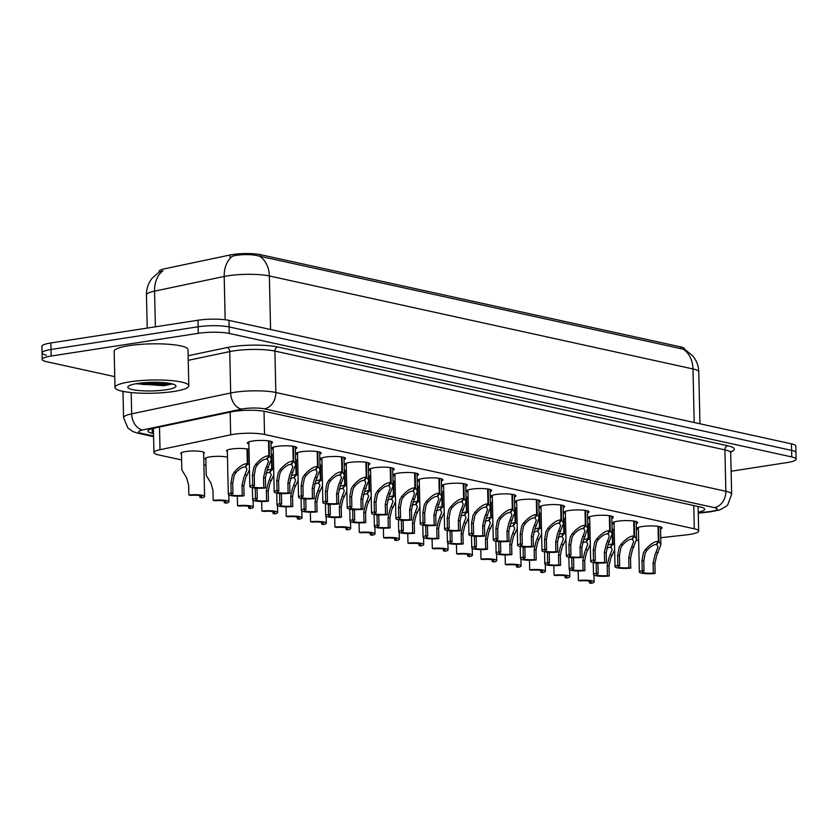 <?xml version="1.0" encoding="UTF-8"?>
<svg xmlns="http://www.w3.org/2000/svg" width="838" height="838" viewBox="0 0 838 838"><rect width="100%" height="100%" fill="white"/><g stroke="black" fill="none" stroke-linecap="round" stroke-linejoin="round"><path stroke-width="1.26" d="M181.479 454.091A11.816 2.116 -1.3 0 1 180.725 453.379A11.816 2.116 -1.3 0 1 185.502 451.567A11.816 2.116 -1.3 0 1 197.831 451.106A11.816 2.116 -1.3 0 1 204.346 452.834A11.816 2.116 -1.3 0 1 203.624 453.588M205.823 459.434A11.816 2.116 -1.3 0 1 205.069 458.721A11.816 2.116 -1.3 0 1 209.846 456.909A11.816 2.116 -1.3 0 1 227.475 457.286M227.349 451.556A11.816 2.116 -1.3 0 1 226.585 450.844A11.816 2.116 -1.3 0 1 231.372 449.032A11.816 2.116 -1.3 0 1 248.991 449.409M248.876 444.014A12.57 2.252 -1.3 0 1 247.357 442.977A12.57 2.252 -1.3 0 1 252.437 441.05A12.57 2.252 -1.3 0 1 265.552 440.558A12.57 2.252 -1.3 0 1 272.486 442.412A12.57 2.252 -1.3 0 1 271.02 443.512M273.219 449.357A12.57 2.252 -1.3 0 1 271.701 448.33A12.57 2.252 -1.3 0 1 276.791 446.403A12.57 2.252 -1.3 0 1 289.896 445.91A12.57 2.252 -1.3 0 1 296.83 447.754A12.57 2.252 -1.3 0 1 295.364 448.854M297.563 454.699A12.57 2.252 -1.3 0 1 296.044 453.672A12.57 2.252 -1.3 0 1 301.135 451.745A12.57 2.252 -1.3 0 1 314.24 451.253A12.57 2.252 -1.3 0 1 321.174 453.096A12.57 2.252 -1.3 0 1 319.707 454.196M321.907 460.041A12.57 2.252 -1.3 0 1 320.388 459.015A12.57 2.252 -1.3 0 1 325.479 457.087A12.57 2.252 -1.3 0 1 338.583 456.595A12.57 2.252 -1.3 0 1 345.528 458.438A12.57 2.252 -1.3 0 1 344.051 459.538M346.251 465.383A12.57 2.252 -1.3 0 1 344.743 464.357A12.57 2.252 -1.3 0 1 349.823 462.429A12.57 2.252 -1.3 0 1 362.938 461.937A12.57 2.252 -1.3 0 1 369.872 463.791A12.57 2.252 -1.3 0 1 368.406 464.881M370.606 470.726A12.57 2.252 -1.3 0 1 369.087 469.699A12.57 2.252 -1.3 0 1 374.167 467.772A12.57 2.252 -1.3 0 1 387.282 467.279A12.57 2.252 -1.3 0 1 394.216 469.133A12.57 2.252 -1.3 0 1 392.75 470.223M394.949 476.068A12.57 2.252 -1.3 0 1 393.431 475.041A12.57 2.252 -1.3 0 1 398.511 473.114A12.57 2.252 -1.3 0 1 411.626 472.622A12.57 2.252 -1.3 0 1 418.56 474.476A12.57 2.252 -1.3 0 1 417.094 475.575M419.293 481.421A12.57 2.252 -1.3 0 1 417.774 480.394A12.57 2.252 -1.3 0 1 422.865 478.467A12.57 2.252 -1.3 0 1 435.97 477.974A12.57 2.252 -1.3 0 1 442.904 479.818A12.57 2.252 -1.3 0 1 441.437 480.918M443.637 486.763A12.57 2.252 -1.3 0 1 442.118 485.736A12.57 2.252 -1.3 0 1 447.209 483.809A12.57 2.252 -1.3 0 1 460.313 483.317A12.57 2.252 -1.3 0 1 467.248 485.16A12.57 2.252 -1.3 0 1 465.781 486.26M467.981 492.105A12.57 2.252 -1.3 0 1 466.473 491.078A12.57 2.252 -1.3 0 1 471.553 489.151A12.57 2.252 -1.3 0 1 484.668 488.659A12.57 2.252 -1.3 0 1 491.602 490.502A12.57 2.252 -1.3 0 1 490.125 491.602M492.325 497.447A12.57 2.252 -1.3 0 1 490.817 496.421A12.57 2.252 -1.3 0 1 495.897 494.493A12.57 2.252 -1.3 0 1 509.012 494.001A12.57 2.252 -1.3 0 1 515.946 495.855A12.57 2.252 -1.3 0 1 514.48 496.944M516.679 502.79A12.57 2.252 -1.3 0 1 515.161 501.763A12.57 2.252 -1.3 0 1 520.241 499.836A12.57 2.252 -1.3 0 1 533.356 499.343A12.57 2.252 -1.3 0 1 540.29 501.197A12.57 2.252 -1.3 0 1 538.824 502.287M541.023 508.132A12.57 2.252 -1.3 0 1 539.504 507.105A12.57 2.252 -1.3 0 1 544.595 505.178A12.57 2.252 -1.3 0 1 557.699 504.686A12.57 2.252 -1.3 0 1 564.634 506.54A12.57 2.252 -1.3 0 1 563.167 507.639M565.367 513.485A12.57 2.252 -1.3 0 1 563.848 512.458A12.57 2.252 -1.3 0 1 568.939 510.531A12.57 2.252 -1.3 0 1 582.043 510.038A12.57 2.252 -1.3 0 1 588.978 511.882A12.57 2.252 -1.3 0 1 587.511 512.982M589.711 518.827A12.57 2.252 -1.3 0 1 588.192 517.8A12.57 2.252 -1.3 0 1 593.283 515.873A12.57 2.252 -1.3 0 1 606.387 515.38A12.57 2.252 -1.3 0 1 613.322 517.224A12.57 2.252 -1.3 0 1 611.855 518.324M614.055 524.169A12.57 2.252 -1.3 0 1 612.547 523.142A12.57 2.252 -1.3 0 1 617.627 521.215A12.57 2.252 -1.3 0 1 630.742 520.723A12.57 2.252 -1.3 0 1 637.676 522.566A12.57 2.252 -1.3 0 1 636.21 523.666M638.399 529.511A12.57 2.252 -1.3 0 1 636.89 528.485A12.57 2.252 -1.3 0 1 641.971 526.557A12.57 2.252 -1.3 0 1 655.086 526.065A12.57 2.252 -1.3 0 1 662.02 527.919A12.57 2.252 -1.3 0 1 660.554 529.008M660.753 537.724L686.406 534.874A22.155 3.96 178.7 0 0 689.695 534.435A22.155 3.96 178.7 0 0 698.662 531.041A22.155 3.96 178.7 0 0 694.304 528.799L264.536 434.461A22.155 3.96 178.7 0 0 230.67 434.838L160.016 449.723A22.155 3.96 178.7 0 0 153.941 452.593A22.155 3.96 178.7 0 0 158.298 454.845L181.616 459.957M684.541 349.404L684.531 348.912A19.934 3.562 178.7 0 0 680.613 346.89L260.503 254.668A19.934 3.562 178.7 0 0 230.021 255.003L164.52 268.809A19.934 3.562 178.7 0 0 159.052 271.397L159.073 272.088M636.492 540.426L638.65 540.185M203.885 464.849L205.959 465.3M587.752 523.74A11.816 2.116 -1.3 0 1 589.837 524.221M563.408 518.397A11.816 2.116 -1.3 0 1 565.493 518.879M539.064 513.055A11.816 2.116 -1.3 0 1 541.139 513.537M514.721 507.702A11.816 2.116 -1.3 0 1 516.795 508.195M490.377 502.36A11.816 2.116 -1.3 0 1 492.451 502.842M466.033 497.018A11.816 2.116 -1.3 0 1 468.107 497.5M441.678 491.676A11.816 2.116 -1.3 0 1 443.763 492.157M417.334 486.333A11.816 2.116 -1.3 0 1 419.419 486.815M392.991 480.991A11.816 2.116 -1.3 0 1 395.065 481.473M368.647 475.638A11.816 2.116 -1.3 0 1 370.721 476.131M344.303 470.296A11.816 2.116 -1.3 0 1 346.377 470.778M319.959 464.954A11.816 2.116 -1.3 0 1 322.033 465.436M295.605 459.612A11.816 2.116 -1.3 0 1 297.689 460.093M271.261 454.269A11.816 2.116 -1.3 0 1 273.345 454.751M612.107 529.082A11.816 2.116 -1.3 0 1 614.181 529.564M683.127 349.153A25.842 20.489 -77.6 0 1 692.984 368.961A29.54 5.279 178.7 0 1 698.787 371.957C698.588 365.85 696.546 360.455 692.649 355.773L685.065 349.614L683.127 349.153L259.497 256.166C252.029 254.281 243.889 254.082 235.069 255.569L232.639 256.124A25.842 18.384 78.1 0 0 224.196 276.467L154.569 291.142A29.54 5.279 178.7 0 0 146.472 294.976L147.226 328.077M114.743 376.65L46.551 361.681A22.155 3.96 -1.3 0 1 42.193 359.439A22.155 3.96 -1.3 0 1 51.16 356.035L198.271 333.315L198.124 326.778A22.155 3.96 -1.3 0 1 229.099 326.914L791.596 450.394A22.155 3.96 -1.3 0 1 795.953 452.635A22.155 3.96 -1.3 0 0 791.596 450.394L229.099 326.914A22.155 3.96 -1.3 0 0 198.124 326.778L51.013 349.498L198.124 326.778L197.978 320.242A22.155 3.96 -1.3 0 1 228.952 320.378L791.449 443.857A22.155 3.96 -1.3 0 1 795.807 446.099L796.1 459.172A22.155 3.96 -1.3 0 1 787.133 462.566L731.124 471.228M46.404 355.144A22.155 3.96 -1.3 0 1 42.047 352.903A22.155 3.96 -1.3 0 1 51.013 349.498A22.155 3.96 -1.3 0 0 42.047 352.903L41.9 346.366A22.155 3.96 -1.3 0 1 50.867 342.962L197.978 320.242M155.386 326.82L154.569 291.142A25.842 18.384 78.1 0 1 162.96 270.831L159.304 271.952L152.013 278.342C148.242 283.244 146.399 288.785 146.472 294.976M698.232 512.186A22.155 3.96 178.7 0 0 704.664 509.232A22.155 3.96 178.7 0 0 700.317 506.99L265.258 411.489A22.155 3.96 178.7 0 0 231.393 411.867L154.035 428.166A22.155 3.96 178.7 0 0 147.959 431.046A22.155 3.96 178.7 0 0 152.307 433.288L153.511 433.55M198.271 333.315A22.155 3.96 -1.3 0 1 229.245 333.451L791.753 456.93A22.155 3.96 -1.3 0 1 796.1 459.172M658.616 526.463L658.961 541.411L660.899 544.574L656.636 555.594L654.887 563.513L655.106 573.475A11.072 1.98 178.7 0 1 639.373 572.029A11.072 1.98 178.7 0 1 642.201 570.636L641.971 560.674L643.448 552.703L645.197 549.864C650.225 544.124 654.625 541.264 658.385 541.285L658.05 526.369M658.385 541.285L656.154 544.574C653.588 544.511 650.539 546.407 646.999 550.262L645.208 553.09L643.783 561.072L644.003 571.034A8.118 1.456 -1.3 0 0 642.317 571.966A8.118 1.456 -1.3 0 0 653.305 573.077L653.074 563.115L654.876 555.206L658.008 546.984L656.563 543.977M658.961 541.411L656.573 544.669M642.201 570.636L644.003 571.034M653.305 573.077L655.106 573.475M614.642 549.885L610.766 558.129L609.017 566.048L609.247 576.01A11.072 1.98 178.7 0 1 593.503 574.564L593.231 562.539M612.756 529.197L613.091 543.946L610.713 547.204L612.138 549.519L609.006 557.741L607.215 565.65L607.435 575.612A8.118 1.456 -1.3 0 1 596.457 574.501A8.118 1.456 -1.3 0 1 598.143 573.569L597.913 563.607L596.101 563.209L596.331 573.171A11.072 1.98 178.7 0 0 593.503 574.564M613.091 543.946L614.537 545.088M607.885 545.035L612.515 543.82L610.294 547.109L606.817 548.042M612.515 543.82L612.18 529.092M610.713 547.204L610.693 546.512M596.331 573.171L598.143 573.569M607.435 575.612L609.247 576.01M578.168 570.961L578.388 580.493A11.072 1.98 178.7 0 1 594.132 581.939L593.974 575.119M578.388 580.493L580.2 580.891A8.118 1.456 -1.3 0 1 591.178 582.001A8.118 1.456 -1.3 0 1 589.491 582.934L591.303 583.332A11.072 1.98 178.7 0 0 594.132 581.939M589.449 581.153L589.491 582.934M634.272 521.121L634.617 536.069L636.555 539.232L632.292 550.252L630.543 558.171L630.763 568.133A11.072 1.98 178.7 0 1 615.019 566.687A11.072 1.98 178.7 0 1 617.847 565.294L617.627 555.332L619.104 547.361L620.853 544.522C625.881 538.771 630.281 535.922 634.041 535.943L633.696 521.027M634.041 535.943L631.81 539.232C629.244 539.169 626.196 541.065 622.655 544.92L620.864 547.748L619.429 555.73L619.659 565.692A8.118 1.456 -1.3 0 0 617.973 566.624A8.118 1.456 -1.3 0 0 628.961 567.735L628.73 557.773L630.532 549.864L633.654 541.641L632.219 538.635M634.617 536.069L632.229 539.326M617.847 565.294L619.659 565.692M628.961 567.735L630.763 568.133M609.928 515.768L610.263 530.726L612.211 533.89L607.938 544.91L606.199 552.818L606.419 562.79A11.072 1.98 178.7 0 1 590.675 561.345A11.072 1.98 178.7 0 1 593.503 559.952L593.283 549.99L594.76 542.018L596.509 539.18C601.537 533.429 605.926 530.569 609.697 530.601L609.352 515.684M609.697 530.601L607.466 533.89C604.9 533.827 601.852 535.723 598.311 539.567L596.52 542.395L595.085 550.388L595.315 560.35A8.118 1.456 -1.3 0 0 593.629 561.271A8.118 1.456 -1.3 0 0 604.607 562.392L604.387 552.431L606.188 544.522L609.31 536.299L607.875 533.293M610.263 530.726L607.885 533.984M593.503 559.952L595.315 560.35M604.607 562.392L606.419 562.79M585.584 510.426L585.919 525.384L587.867 528.548L583.594 539.567L581.844 547.476L582.075 557.438A11.072 1.98 178.7 0 1 566.331 556.003A11.072 1.98 178.7 0 1 569.159 554.609L568.929 544.648L570.416 536.666L572.155 533.837C577.193 528.087 581.582 525.227 585.343 525.258L585.008 510.342M585.343 525.258L583.122 528.548C580.556 528.485 577.508 530.381 573.967 534.225L572.165 537.053L570.741 545.046L570.971 555.007A8.118 1.456 -1.3 0 0 569.285 555.929A8.118 1.456 -1.3 0 0 580.263 557.04L580.043 547.078L581.834 539.18L584.966 530.957L583.52 527.94M585.919 525.384L583.541 528.631M569.159 554.609L570.971 555.007M580.263 557.04L582.075 557.438M561.24 505.084L561.575 520.042L563.524 523.205L559.25 534.215L557.5 542.134L557.731 552.095A11.072 1.98 178.7 0 1 541.987 550.65A11.072 1.98 178.7 0 1 544.815 549.267L544.585 539.305L546.072 531.323L547.811 528.485C552.839 522.744 557.239 519.885 560.999 519.916L560.664 505M560.999 519.916L558.778 523.195C556.212 523.142 553.153 525.038 549.613 528.883L547.822 531.711L546.397 539.693L546.617 549.655A8.118 1.456 -1.3 0 0 544.941 550.587A8.118 1.456 -1.3 0 0 555.919 551.697L555.699 541.736L557.49 533.837L560.622 525.615L559.176 522.598M561.575 520.042L559.197 523.289M544.815 549.267L546.617 549.655M555.919 551.697L557.731 552.095M590.298 544.543L586.422 552.787L584.673 560.695L584.903 570.668A11.072 1.98 178.7 0 1 569.159 569.222L568.887 557.197M588.412 523.855L588.747 538.604L586.37 541.861L587.794 544.176L584.662 552.399L582.86 560.308L583.091 570.269A8.118 1.456 -1.3 0 1 572.113 569.149A8.118 1.456 -1.3 0 1 573.789 568.227L573.569 558.265L571.757 557.867L571.987 567.829A11.072 1.98 178.7 0 0 569.159 569.222M588.747 538.604L590.182 539.745M583.541 539.693L588.171 538.478L585.94 541.767L582.473 542.699M588.171 538.478L587.836 523.75M586.37 541.861L586.349 541.17M571.987 567.829L573.789 568.227M583.091 570.269L584.903 570.668M565.954 539.201L562.078 547.444L560.329 555.353L560.559 565.315A11.072 1.98 178.7 0 1 544.815 563.88L544.543 551.854M564.068 518.513L564.403 533.261L562.026 536.509L563.45 538.834L560.318 547.057L558.517 554.955L558.747 564.917A8.118 1.456 -1.3 0 1 547.769 563.806A8.118 1.456 -1.3 0 1 549.445 562.885L549.225 552.923L547.413 552.525L547.643 562.487A11.072 1.98 178.7 0 0 544.815 563.88M564.403 533.261L565.839 534.393M559.197 534.351L563.827 533.136L561.596 536.425L558.118 537.357M563.827 533.136L563.492 518.408M562.026 536.509L562.005 535.817M547.643 562.487L549.445 562.885M558.747 564.917L560.559 565.315M541.599 533.858L537.734 542.092L535.985 550.011L536.205 559.973A11.072 1.98 178.7 0 1 520.461 558.537L520.189 546.512M539.724 513.17L540.06 527.919L537.671 531.166L539.106 533.492L535.974 541.715L534.173 549.613L534.403 559.575A8.118 1.456 -1.3 0 1 523.415 558.464A8.118 1.456 -1.3 0 1 525.101 557.532L524.871 547.57L523.069 547.183L523.289 557.144A11.072 1.98 178.7 0 0 520.461 558.537M540.06 527.919L541.495 529.05M534.843 529.008L539.483 527.793L537.252 531.072L533.775 532.004M539.483 527.793L539.148 513.066M537.671 531.166L537.661 530.475M523.289 557.144L525.101 557.532M534.403 559.575L536.205 559.973M129.932 381.814A36.924 6.599 -1.3 0 1 168.438 380.368A36.924 6.599 -1.3 0 1 188.812 385.794A36.924 6.599 -1.3 0 1 173.875 391.461A36.924 6.599 -1.3 0 1 135.368 392.896A36.924 6.599 -1.3 0 1 114.995 387.47A36.924 6.599 -1.3 0 1 129.932 381.814M114.995 387.47L114.167 351.3A36.924 6.599 -1.3 0 1 129.104 345.644A36.924 6.599 -1.3 0 1 167.621 344.198A36.924 6.599 -1.3 0 1 187.995 349.624L188.812 385.794M166.228 389.775A24.072 4.305 -1.3 0 1 139.202 390.571A24.072 4.305 -1.3 0 1 128.214 386.391A24.072 4.305 -1.3 0 1 137.579 383.49A24.072 4.305 -1.3 0 1 175.551 385.312A24.072 4.305 -1.3 0 1 166.228 389.775M136.112 383.731L163.965 385.69L172.565 383.972M137.432 383.511L143.099 384.464L164.761 385.092L172.439 383.94M141.014 383.029L164.73 383.93L169.81 383.364M536.896 499.741L537.231 514.7L539.18 517.863L534.906 528.872L533.157 536.791L533.387 546.753A11.072 1.98 178.7 0 1 517.643 545.308A11.072 1.98 178.7 0 1 520.471 543.914L520.241 533.953L521.718 525.981L523.467 523.142C528.495 517.402 532.895 514.542 536.655 514.574L536.32 499.647M536.655 514.574L534.424 517.853C531.868 517.8 528.809 519.696 525.269 523.541L523.478 526.369L522.053 534.351L522.273 544.312A8.118 1.456 -1.3 0 0 520.597 545.245A8.118 1.456 -1.3 0 0 531.575 546.355L531.344 536.393L533.146 528.485L536.278 520.272L534.833 517.256M537.231 514.7L534.854 517.947M520.471 543.914L522.273 544.312M531.575 546.355L533.387 546.753M512.542 494.399L512.887 509.357L514.825 512.51L510.562 523.53L508.813 531.449L509.033 541.411A11.072 1.98 178.7 0 1 493.299 539.965A11.072 1.98 178.7 0 1 496.127 538.572L495.897 528.61L497.374 520.639L499.123 517.8C504.151 512.06 508.551 509.2 512.311 509.221L511.976 494.305M512.311 509.221L510.08 512.51C507.514 512.447 504.466 514.343 500.925 518.198L499.134 521.027L497.709 529.008L497.929 538.97A8.118 1.456 -1.3 0 0 496.243 539.902A8.118 1.456 -1.3 0 0 507.231 541.013L507 531.051L508.802 523.142L511.934 514.92L510.489 511.913M512.887 509.357L510.499 512.605M496.127 538.572L497.929 538.97M507.231 541.013L509.033 541.411M488.198 489.057L488.544 504.005L490.481 507.168L486.218 518.188L484.469 526.107L484.689 536.069A11.072 1.98 178.7 0 1 468.945 534.623A11.072 1.98 178.7 0 1 471.773 533.23L471.553 523.268L473.03 515.297L474.779 512.458C479.807 506.707 484.196 503.858 487.967 503.879L487.622 488.963M487.967 503.879L485.736 507.168C483.17 507.105 480.122 509.001 476.581 512.856L474.79 515.684L473.355 523.666L473.585 533.628A8.118 1.456 -1.3 0 0 471.899 534.56A8.118 1.456 -1.3 0 0 482.887 535.671L482.657 525.709L484.458 517.8L487.58 509.577L486.145 506.571M488.544 504.005L486.155 507.262M471.773 533.23L473.585 533.628M482.887 535.671L484.689 536.069M517.256 528.516L513.39 536.749L511.641 544.669L511.861 554.63A11.072 1.98 178.7 0 1 496.117 553.185L495.845 541.17M515.38 507.828L515.716 522.577L513.327 525.824L514.752 528.149L511.63 536.362L509.829 544.271L510.059 554.232A8.118 1.456 -1.3 0 1 499.071 553.122A8.118 1.456 -1.3 0 1 500.757 552.19L500.527 542.228L498.725 541.83L498.945 551.792A11.072 1.98 178.7 0 0 496.117 553.185M515.716 522.577L517.151 523.708M510.499 523.656L515.14 522.451L512.908 525.73L509.431 526.662M515.14 522.451L514.804 507.723M513.327 525.824L513.317 525.133M498.945 551.792L500.757 552.19M510.059 554.232L511.861 554.63M492.912 523.174L489.036 531.407L487.287 539.326L487.517 549.288A11.072 1.98 178.7 0 1 471.773 547.843L471.501 535.828M491.026 502.475L491.361 517.235L488.983 520.482L490.408 522.797L487.287 531.02L485.485 538.928L485.705 548.89A8.118 1.456 -1.3 0 1 474.727 547.78A8.118 1.456 -1.3 0 1 476.413 546.847L476.183 536.886L474.381 536.488L474.601 546.449A11.072 1.98 178.7 0 0 471.773 547.843M491.361 517.235L492.807 518.366M486.155 518.313L490.785 517.098L488.564 520.388L485.087 521.32M490.785 517.098L490.46 502.371M488.983 520.482L488.973 519.79M474.601 546.449L476.413 546.847M485.705 548.89L487.517 549.288M468.568 517.821L464.692 526.065L462.943 533.984L463.173 543.946A11.072 1.98 178.7 0 1 447.429 542.5L447.157 530.475M466.682 497.133L467.017 511.882L464.64 515.14L466.064 517.455L462.932 525.677L461.141 533.586L461.361 543.548A8.118 1.456 -1.3 0 1 450.383 542.437A8.118 1.456 -1.3 0 1 452.07 541.505L451.839 531.543L450.027 531.145L450.257 541.107A11.072 1.98 178.7 0 0 447.429 542.5M467.017 511.882L468.463 513.024M461.811 512.971L466.441 511.756L464.221 515.045L460.743 515.978M466.441 511.756L466.106 497.028M464.64 515.14L464.619 514.448M450.257 541.107L452.07 541.505M461.361 543.548L463.173 543.946M463.854 483.704L464.189 498.662L466.138 501.826L461.864 512.846L460.114 520.754L460.345 530.726A11.072 1.98 178.7 0 1 444.601 529.281A11.072 1.98 178.7 0 1 447.429 527.888L447.209 517.926L448.686 509.954L450.435 507.116C455.463 501.365 459.853 498.505 463.624 498.537L463.278 483.62M463.624 498.537L461.392 501.826C458.826 501.763 455.778 503.659 452.237 507.503L450.446 510.332L449.011 518.324L449.241 528.286A8.118 1.456 -1.3 0 0 447.555 529.207A8.118 1.456 -1.3 0 0 458.533 530.328L458.313 520.367L460.114 512.458L463.236 504.235L461.801 501.229M464.189 498.662L461.811 501.92M447.429 527.888L449.241 528.286M458.533 530.328L460.345 530.726M439.51 478.362L439.845 493.32L441.794 496.484L437.52 507.503L435.77 515.412L436.001 525.374A11.072 1.98 178.7 0 1 420.257 523.939A11.072 1.98 178.7 0 1 423.085 522.545L422.855 512.584L424.342 504.602L426.081 501.773C431.109 496.023 435.509 493.163 439.269 493.194L438.934 478.278M439.269 493.194L437.048 496.484C434.482 496.421 431.434 498.317 427.893 502.161L426.092 504.989L424.667 512.982L424.897 522.943A8.118 1.456 -1.3 0 0 423.211 523.865A8.118 1.456 -1.3 0 0 434.189 524.976L433.969 515.014L435.76 507.116L438.892 498.893L437.446 495.876M439.845 493.32L437.467 496.567M423.085 522.545L424.897 522.943M434.189 524.976L436.001 525.374M415.166 473.02L415.501 487.978L417.45 491.141L413.176 502.151L411.427 510.07L411.657 520.031A11.072 1.98 178.7 0 1 395.913 518.586A11.072 1.98 178.7 0 1 398.741 517.203L398.511 507.241L399.988 499.259L401.737 496.421C406.765 490.68 411.165 487.821 414.925 487.852L414.59 472.936M414.925 487.852L412.694 491.131C410.138 491.078 407.079 492.974 403.539 496.819L401.748 499.647L400.323 507.629L400.543 517.591A8.118 1.456 -1.3 0 0 398.867 518.523A8.118 1.456 -1.3 0 0 409.845 519.633L409.614 509.672L411.416 501.773L414.548 493.551L413.103 490.534M415.501 487.978L413.124 491.225M398.741 517.203L400.543 517.591M409.845 519.633L411.657 520.031M390.822 467.677L391.157 482.636L393.106 485.799L388.832 496.808L387.083 504.727L387.313 514.689A11.072 1.98 178.7 0 1 371.569 513.244A11.072 1.98 178.7 0 1 374.397 511.85L374.167 501.889L375.644 493.917L377.393 491.078C382.421 485.338 386.821 482.479 390.581 482.51L390.246 467.583M390.581 482.51L388.35 485.789C385.794 485.736 382.736 487.632 379.195 491.477L377.404 494.305L375.979 502.287L376.199 512.248A8.118 1.456 -1.3 0 0 374.523 513.181A8.118 1.456 -1.3 0 0 385.501 514.291L385.271 504.329L387.072 496.421L390.204 488.208L388.759 485.192M391.157 482.636L388.78 485.883M374.397 511.85L376.199 512.248M385.501 514.291L387.313 514.689M366.468 462.335L366.814 477.293L368.751 480.446L364.488 491.466L362.739 499.385L362.959 509.347A11.072 1.98 178.7 0 1 347.215 507.901A11.072 1.98 178.7 0 1 350.043 506.508L349.823 496.546L351.3 488.575L353.049 485.736C358.077 479.996 362.477 477.136 366.237 477.157L365.902 462.241M366.237 477.157L364.006 480.446C361.44 480.384 358.392 482.279 354.851 486.134L353.06 488.963L351.635 496.944L351.855 506.906A8.118 1.456 -1.3 0 0 350.169 507.838A8.118 1.456 -1.3 0 0 361.157 508.949L360.927 498.987L362.728 491.078L365.86 482.856L364.415 479.849M366.814 477.293L364.425 480.541M350.043 506.508L351.855 506.906M361.157 508.949L362.959 509.347M444.224 512.479L440.348 520.723L438.599 528.642L438.829 538.604A11.072 1.98 178.7 0 1 423.085 537.158L422.813 525.133M442.338 491.791L442.674 506.54L440.296 509.797L441.72 512.112L438.588 520.335L436.787 528.244L437.017 538.206A8.118 1.456 -1.3 0 1 426.039 537.085A8.118 1.456 -1.3 0 1 427.715 536.163L427.495 526.201L425.683 525.803L425.914 535.765A11.072 1.98 178.7 0 0 423.085 537.158M442.674 506.54L444.109 507.681M437.467 507.629L442.097 506.414L439.866 509.703L436.389 510.635M442.097 506.414L441.762 491.686M440.296 509.797L440.275 509.106M425.914 535.765L427.715 536.163M437.017 538.206L438.829 538.604M419.88 507.137L416.004 515.38L414.255 523.289L414.475 533.251A11.072 1.98 178.7 0 1 398.741 531.816L398.469 519.79M417.994 486.449L418.33 501.197L415.952 504.445L417.376 506.77L414.244 514.993L412.443 522.891L412.673 532.853A8.118 1.456 -1.3 0 1 401.685 531.742A8.118 1.456 -1.3 0 1 403.371 530.821L403.151 520.859L401.339 520.461L401.57 530.423A11.072 1.98 178.7 0 0 398.741 531.816M418.33 501.197L419.765 502.329M413.124 502.287L417.753 501.072L415.522 504.361L412.045 505.293M417.753 501.072L417.418 486.344M415.952 504.445L415.931 503.753M401.57 530.423L403.371 530.821M412.673 532.853L414.475 533.251M395.526 501.794L391.66 510.028L389.911 517.947L390.131 527.909A11.072 1.98 178.7 0 1 374.387 526.474L374.115 514.448M393.651 481.106L393.986 495.855L391.597 499.102L393.022 501.428L389.9 509.651L388.099 517.549L388.329 527.511A8.118 1.456 -1.3 0 1 377.341 526.4A8.118 1.456 -1.3 0 1 379.027 525.468L378.797 515.506L376.995 515.119L377.215 525.08A11.072 1.98 178.7 0 0 374.387 526.474M393.986 495.855L395.421 496.986M388.769 496.944L393.41 495.729L391.178 499.008L387.701 499.94M393.41 495.729L393.074 481.002M391.597 499.102L391.587 498.411M377.215 525.08L379.027 525.468M388.329 527.511L390.131 527.909M371.182 496.452L367.306 504.686L365.567 512.605L365.787 522.566A11.072 1.98 178.7 0 1 350.043 521.121L349.771 509.106M369.307 475.764L369.642 490.513L367.254 493.76L368.678 496.086L365.557 504.298L363.755 512.207L363.975 522.168A8.118 1.456 -1.3 0 1 352.997 521.058A8.118 1.456 -1.3 0 1 354.684 520.126L354.453 510.164L352.651 509.766L352.871 519.728A11.072 1.98 178.7 0 0 350.043 521.121M369.642 490.513L371.077 491.644M364.425 491.592L369.066 490.387L366.835 493.666L363.357 494.598M369.066 490.387L368.73 475.659M367.254 493.76L367.243 493.069M352.871 519.728L354.684 520.126M363.975 522.168L365.787 522.566M346.838 491.11L342.962 499.343L341.213 507.262L341.443 517.224A11.072 1.98 178.7 0 1 325.699 515.779L325.427 503.764M344.952 470.411L345.287 485.171L342.91 488.418L344.334 490.733L341.202 498.956L339.411 506.864L339.631 516.826A8.118 1.456 -1.3 0 1 328.653 515.716A8.118 1.456 -1.3 0 1 330.34 514.783L330.109 504.822L328.297 504.424L328.527 514.385A11.072 1.98 178.7 0 0 325.699 515.779M345.287 485.171L346.733 486.302M340.081 486.25L344.711 485.034L342.491 488.324L339.013 489.256M344.711 485.034L344.387 470.307M342.91 488.418L342.899 487.726M328.527 514.385L330.34 514.783M339.631 516.826L341.443 517.224M342.124 456.993L342.47 471.941L344.408 475.104L340.144 486.124L338.395 494.043L338.615 504.005A11.072 1.98 178.7 0 1 322.871 502.559A11.072 1.98 178.7 0 1 325.699 501.166L325.479 491.204L326.956 483.233L328.706 480.394C333.734 474.643 338.123 471.794 341.894 471.815L341.548 456.899M341.894 471.815L339.662 475.104C337.096 475.041 334.048 476.937 330.507 480.792L328.716 483.62L327.281 491.602L327.511 501.564A8.118 1.456 -1.3 0 0 325.825 502.496A8.118 1.456 -1.3 0 0 336.813 503.607L336.583 493.645L338.384 485.736L341.506 477.513L340.071 474.507M342.47 471.941L340.081 475.198M325.699 501.166L327.511 501.564M336.813 503.607L338.615 504.005M317.78 451.64L318.115 466.598L320.064 469.762L315.79 480.782L314.041 488.69L314.271 498.662A11.072 1.98 178.7 0 1 298.527 497.217A11.072 1.98 178.7 0 1 301.355 495.824L301.135 485.862L302.612 477.89L304.362 475.052C309.39 469.301 313.779 466.441 317.539 466.473L317.204 451.556M317.539 466.473L315.318 469.762C312.752 469.699 309.704 471.595 306.163 475.439L304.372 478.268L302.937 486.26L303.167 496.222A8.118 1.456 -1.3 0 0 301.481 497.144A8.118 1.456 -1.3 0 0 312.459 498.264L312.239 488.303L314.041 480.394L317.162 472.171L315.727 469.165M318.115 466.598L315.737 469.856M301.355 495.824L303.167 496.222M312.459 498.264L314.271 498.662M293.436 446.298L293.771 461.256L295.72 464.42L291.446 475.439L289.697 483.348L289.927 493.31A11.072 1.98 178.7 0 1 274.183 491.875A11.072 1.98 178.7 0 1 277.011 490.481L276.781 480.52L278.268 472.538L280.007 469.709C285.035 463.959 289.435 461.099 293.195 461.13L292.86 446.214M293.195 461.13L290.975 464.42C288.408 464.357 285.36 466.253 281.809 470.097L280.018 472.925L278.593 480.918L278.824 490.879A8.118 1.456 -1.3 0 0 277.137 491.801A8.118 1.456 -1.3 0 0 288.115 492.912L287.895 482.95L289.686 475.052L292.818 466.829L291.373 463.812M293.771 461.256L291.394 464.503M277.011 490.481L278.824 490.879M288.115 492.912L289.927 493.31M269.092 440.956L269.427 455.914L271.376 459.077L267.102 470.087L265.353 478.006L265.583 487.967A11.072 1.98 178.7 0 1 249.839 486.522A11.072 1.98 178.7 0 1 252.667 485.139L252.437 475.177L253.914 467.195L255.663 464.357C260.691 458.616 265.091 455.757 268.851 455.788L268.516 440.872M268.851 455.788L266.62 459.067C264.064 459.015 261.006 460.91 257.465 464.755L255.674 467.583L254.249 475.565L254.469 485.527A8.118 1.456 -1.3 0 0 252.793 486.459A8.118 1.456 -1.3 0 0 263.771 487.569L263.541 477.608L265.342 469.709L268.474 461.487L267.029 458.47M269.427 455.914L267.05 459.161M252.667 485.139L254.469 485.527M263.771 487.569L265.583 487.967M322.494 485.757L318.618 494.001L316.869 501.92L317.099 511.882A11.072 1.98 178.7 0 1 301.355 510.436L301.083 498.411M320.608 465.069L320.944 479.818L318.566 483.076L319.99 485.391L316.858 493.613L315.067 501.522L315.287 511.484A8.118 1.456 -1.3 0 1 304.309 510.373A8.118 1.456 -1.3 0 1 305.996 509.441L305.765 499.479L303.953 499.081L304.184 509.043A11.072 1.98 178.7 0 0 301.355 510.436M320.944 479.818L322.389 480.96M315.737 480.907L320.367 479.692L318.147 482.981L314.669 483.914M320.367 479.692L320.032 464.964M318.566 483.076L318.545 482.384M304.184 509.043L305.996 509.441M315.287 511.484L317.099 511.882M298.15 480.415L294.274 488.659L292.525 496.578L292.755 506.54A11.072 1.98 178.7 0 1 277.011 505.094L276.739 493.069M296.264 459.727L296.6 474.476L294.222 477.733L295.646 480.048L292.514 488.271L290.713 496.18L290.943 506.142A8.118 1.456 -1.3 0 1 279.965 505.021A8.118 1.456 -1.3 0 1 281.641 504.099L281.421 494.137L279.609 493.739L279.84 503.701A11.072 1.98 178.7 0 0 277.011 505.094M296.6 474.476L298.035 475.617M291.394 475.565L296.024 474.35L293.792 477.639L290.315 478.571M296.024 474.35L295.688 459.622M294.222 477.733L294.201 477.042M279.84 503.701L281.641 504.099M290.943 506.142L292.755 506.54M273.806 475.073L269.93 483.317L268.181 491.225L268.401 501.187A11.072 1.98 178.7 0 1 252.667 499.752L252.395 487.726M271.921 454.385L272.256 469.133L269.867 472.381L271.303 474.706L268.17 482.929L266.369 490.827L266.599 500.789A8.118 1.456 -1.3 0 1 255.611 499.678A8.118 1.456 -1.3 0 1 257.297 498.757L257.077 488.795L255.265 488.397L255.496 498.359A11.072 1.98 178.7 0 0 252.667 499.752M272.256 469.133L273.691 470.265M267.05 470.223L271.68 469.008L269.448 472.297L265.971 473.229M271.68 469.008L271.344 454.28M269.867 472.381L269.857 471.689M255.496 498.359L257.297 498.757M266.599 500.789L268.401 501.187M249.452 469.73L245.586 477.964L243.837 485.883L244.057 495.845A11.072 1.98 178.7 0 1 228.313 494.41A11.072 1.98 178.7 0 1 231.141 493.016L230.921 483.055L232.398 475.073L234.148 472.234C239.176 466.494 243.575 463.634 247.336 463.665L247.001 448.938M249.347 464.922L247.912 463.791L247.577 449.042M247.336 463.665L245.105 466.944C242.538 466.892 239.49 468.788 235.949 472.632L234.158 475.46L232.723 483.442L232.954 493.404A8.118 1.456 -1.3 0 0 231.267 494.336A8.118 1.456 -1.3 0 0 242.255 495.447L242.025 485.485L243.827 477.587L246.948 469.364L245.513 466.347M247.912 463.791L245.524 467.038M231.141 493.016L232.954 493.404M242.255 495.447L244.057 495.845M553.824 565.619L554.044 575.151A11.072 1.98 178.7 0 1 569.788 576.596L569.63 569.777M554.044 575.151L555.845 575.549A8.118 1.456 -1.3 0 1 566.834 576.659A8.118 1.456 -1.3 0 1 565.147 577.591L566.959 577.99A11.072 1.98 178.7 0 0 569.788 576.596M565.105 575.811L565.147 577.591M529.48 560.276L529.7 569.809A11.072 1.98 178.7 0 1 545.433 571.254L545.287 564.435M529.7 569.809L531.502 570.207A8.118 1.456 -1.3 0 1 542.49 571.317A8.118 1.456 -1.3 0 1 540.803 572.249L542.605 572.647A11.072 1.98 178.7 0 0 545.433 571.254M540.761 570.469L540.803 572.249M505.136 554.924L505.345 564.466A11.072 1.98 178.7 0 1 521.089 565.912L520.943 559.082M505.345 564.466L507.158 564.864A8.118 1.456 -1.3 0 1 518.135 565.975A8.118 1.456 -1.3 0 1 516.459 566.907L518.261 567.295A11.072 1.98 178.7 0 0 521.089 565.912M516.418 565.126L516.459 566.907M480.792 549.581L481.002 559.124A11.072 1.98 178.7 0 1 496.745 560.559L496.588 553.74M481.002 559.124L482.814 559.522A8.118 1.456 -1.3 0 1 493.792 560.632A8.118 1.456 -1.3 0 1 492.116 561.554L493.917 561.952A11.072 1.98 178.7 0 0 496.745 560.559M492.074 559.784L492.116 561.554M456.438 544.239L456.658 553.782A11.072 1.98 178.7 0 1 472.402 555.217L472.244 548.398M456.658 553.782L458.47 554.169A8.118 1.456 -1.3 0 1 469.448 555.29A8.118 1.456 -1.3 0 1 467.761 556.212L469.573 556.61A11.072 1.98 178.7 0 0 472.402 555.217M467.719 554.431L467.761 556.212M432.094 538.897L432.314 548.429A11.072 1.98 178.7 0 1 448.058 549.875L447.901 543.055M432.314 548.429L434.126 548.827A8.118 1.456 -1.3 0 1 445.104 549.938A8.118 1.456 -1.3 0 1 443.417 550.87L445.229 551.268A11.072 1.98 178.7 0 0 448.058 549.875M443.375 549.089L443.417 550.87M407.75 533.555L407.97 543.087A11.072 1.98 178.7 0 1 423.714 544.532L423.557 537.713M407.97 543.087L409.772 543.485A8.118 1.456 -1.3 0 1 420.76 544.595A8.118 1.456 -1.3 0 1 419.073 545.528L420.886 545.926A11.072 1.98 178.7 0 0 423.714 544.532M419.031 543.747L419.073 545.528M383.406 528.212L383.626 537.745A11.072 1.98 178.7 0 1 399.359 539.19L399.213 532.371M383.626 537.745L385.428 538.143A8.118 1.456 -1.3 0 1 396.416 539.253A8.118 1.456 -1.3 0 1 394.729 540.185L396.531 540.583A11.072 1.98 178.7 0 0 399.359 539.19M394.688 538.405L394.729 540.185M359.062 522.86L359.272 532.402A11.072 1.98 178.7 0 1 375.015 533.848L374.858 527.018M359.272 532.402L361.084 532.8A8.118 1.456 -1.3 0 1 372.062 533.911A8.118 1.456 -1.3 0 1 370.386 534.843L372.187 535.231A11.072 1.98 178.7 0 0 375.015 533.848M370.344 533.062L370.386 534.843M334.718 517.517L334.928 527.06A11.072 1.98 178.7 0 1 350.672 528.495L350.514 521.676M334.928 527.06L336.74 527.458A8.118 1.456 -1.3 0 1 347.718 528.569A8.118 1.456 -1.3 0 1 346.031 529.49L347.843 529.888A11.072 1.98 178.7 0 0 350.672 528.495M346 527.72L346.031 529.49M310.364 512.175L310.584 521.718A11.072 1.98 178.7 0 1 326.328 523.153L326.171 516.334M310.584 521.718L312.396 522.105A8.118 1.456 -1.3 0 1 323.374 523.226A8.118 1.456 -1.3 0 1 321.687 524.148L323.499 524.546A11.072 1.98 178.7 0 0 326.328 523.153M321.645 522.367L321.687 524.148M286.02 506.833L286.24 516.365A11.072 1.98 178.7 0 1 301.984 517.811L301.827 510.991M286.24 516.365L288.042 516.763A8.118 1.456 -1.3 0 1 299.03 517.874A8.118 1.456 -1.3 0 1 297.343 518.806L299.156 519.204A11.072 1.98 178.7 0 0 301.984 517.811M297.301 517.025L297.343 518.806M261.676 501.491L261.896 511.023A11.072 1.98 178.7 0 1 277.64 512.468L277.483 505.649M261.896 511.023L263.698 511.421A8.118 1.456 -1.3 0 1 274.686 512.531A8.118 1.456 -1.3 0 1 272.999 513.464L274.812 513.862A11.072 1.98 178.7 0 0 277.64 512.468M272.958 511.683L272.999 513.464M237.332 496.148L237.552 505.681A11.072 1.98 178.7 0 1 253.286 507.126L253.139 500.307M237.552 505.681L239.354 506.079A8.118 1.456 -1.3 0 1 250.332 507.189A8.118 1.456 -1.3 0 1 248.656 508.121L250.457 508.519A11.072 1.98 178.7 0 0 253.286 507.126M248.614 506.341L248.656 508.121M205.792 457.967L206.19 475.335L210.883 482.95L212.978 490.377L213.198 500.338A11.072 1.98 178.7 0 1 228.942 501.784L228.784 494.954M213.198 500.338L215.01 500.736A8.118 1.456 -1.3 0 1 225.988 501.847A8.118 1.456 -1.3 0 1 224.312 502.779L226.113 503.167A11.072 1.98 178.7 0 0 228.942 501.784M224.27 500.998L224.312 502.779M181.448 452.625L181.836 469.992L186.528 477.608L188.634 485.034L188.854 494.996A11.072 1.98 178.7 0 1 204.598 496.431L203.592 452.122M188.854 494.996L190.666 495.394A8.118 1.456 -1.3 0 1 201.644 496.505A8.118 1.456 -1.3 0 1 199.957 497.426L201.769 497.824A11.072 1.98 178.7 0 0 204.598 496.431M199.926 495.656L199.957 497.426M230.021 255.003L230.094 258.355M260.503 254.668L260.534 256.449M680.613 346.89L680.655 348.681M693.78 505.555L694.304 528.799M159.503 427.013L160.016 449.723M230.157 412.128L230.67 434.838M264.012 411.249L264.536 434.461M259.497 256.166A25.842 20.489 102.4 0 1 269.354 275.964A29.54 5.279 178.7 0 0 228.051 275.775A29.54 5.279 178.7 0 0 224.196 276.467L225.171 319.76M694.199 422.509L692.984 368.961L269.354 275.964L270.569 329.512M228.952 320.378L229.245 333.451M791.449 443.857L791.753 456.93M50.867 342.962L51.16 356.035M698.243 512.877L709.042 511.672A14.77 2.64 178.7 0 0 711.232 511.379A14.77 2.64 178.7 0 0 714.311 507.619L264.305 408.839A14.77 2.64 178.7 0 0 243.659 408.745A14.77 2.64 178.7 0 0 241.732 409.091L142.711 429.957A14.77 2.64 178.7 0 0 141.57 433.372L153.564 436.001M122.977 391.367L123.574 417.68A29.54 5.279 -1.3 0 1 131.671 413.846L230.68 392.991A29.54 5.279 -1.3 0 1 234.535 392.289A29.54 5.279 -1.3 0 1 275.838 392.488L725.844 491.257A29.54 5.279 -1.3 0 1 731.647 494.252L730.705 452.855A29.54 5.279 178.7 0 0 724.901 449.859L274.906 351.08A29.54 5.279 178.7 0 0 233.603 350.892A29.54 5.279 178.7 0 0 229.748 351.583L188.236 360.33M188.131 355.741L226.983 347.561A33.227 5.939 -1.3 0 1 277.787 346.995L727.793 445.774A3.687 2.923 -77.6 0 0 724.901 449.859L725.844 491.257A14.77 11.711 102.4 0 1 714.311 507.619M226.983 347.561A3.687 2.629 -101.9 0 1 229.748 351.583L230.68 392.991A14.77 10.506 78.1 0 0 241.732 409.091M727.793 445.774A33.227 5.939 -1.3 0 1 730.872 451.871M264.305 408.839A14.77 11.711 102.4 0 0 275.838 392.488L274.906 351.08A3.687 2.923 -77.6 0 1 277.787 346.995M142.711 429.957A14.77 10.506 78.1 0 1 131.671 413.846L131.189 392.551M141.57 433.372A14.77 11.711 102.4 0 1 138.071 433.267L153.584 436.671M709.042 511.672A14.77 6.442 83.6 0 0 710.341 511.819L698.253 513.17M152.202 428.606L152.307 433.288M653.074 563.115L654.887 563.513M656.343 552.305L658.144 552.703M645.197 549.864L646.999 550.262M641.971 560.674L643.783 561.072M607.215 565.65L609.017 566.048M610.473 554.84L612.274 555.238M628.73 557.773L630.543 558.171M631.999 546.963L633.8 547.361M620.853 544.522L622.655 544.92M617.627 555.332L619.429 555.73M604.387 552.431L606.199 552.818M607.644 541.62L609.446 542.018M596.509 539.18L598.311 539.567M593.283 549.99L595.085 550.388M580.043 547.078L581.844 547.476M583.3 536.278L585.102 536.676M572.155 533.837L573.967 534.225M568.929 544.648L570.741 545.046M555.699 541.736L557.5 542.134M558.956 530.936L560.758 531.334M547.811 528.485L549.613 528.883M544.585 539.305L546.397 539.693M582.86 560.308L584.673 560.695M586.129 549.498L587.93 549.896M558.517 554.955L560.329 555.353M561.785 544.155L563.586 544.553M534.173 549.613L535.985 550.011M537.441 538.813L539.243 539.211M531.344 536.393L533.157 536.791M534.613 525.594L536.414 525.981M523.467 523.142L525.269 523.541M520.241 533.953L522.053 534.351M507 531.051L508.813 531.449M510.269 520.241L512.07 520.639M499.123 517.8L500.925 518.198M495.897 528.61L497.709 529.008M482.657 525.709L484.469 526.107M485.914 514.899L487.726 515.297M474.779 512.458L476.581 512.856M471.553 523.268L473.355 523.666M509.829 544.271L511.641 544.669M513.086 533.471L514.888 533.858M485.485 538.928L487.287 539.326M488.743 528.129L490.544 528.516M461.141 533.586L462.943 533.984M464.399 522.776L466.2 523.174M458.313 520.367L460.114 520.754M461.57 509.556L463.372 509.954M450.435 507.116L452.237 507.503M447.209 517.926L449.011 518.324M433.969 515.014L435.77 515.412M437.227 504.214L439.028 504.612M426.081 501.773L427.893 502.161M422.855 512.584L424.667 512.982M409.614 509.672L411.427 510.07M412.883 498.872L414.684 499.27M401.737 496.421L403.539 496.819M398.511 507.241L400.323 507.629M385.271 504.329L387.083 504.727M388.539 493.53L390.34 493.917M377.393 491.078L379.195 491.477M374.167 501.889L375.979 502.287M360.927 498.987L362.739 499.385M364.195 488.187L365.997 488.575M353.049 485.736L354.851 486.134M349.823 496.546L351.635 496.944M436.787 528.244L438.599 528.642M440.055 517.434L441.856 517.832M412.443 522.891L414.255 523.289M415.711 512.091L417.513 512.489M388.099 517.549L389.911 517.947M391.367 506.749L393.169 507.147M363.755 512.207L365.567 512.605M367.013 501.407L368.814 501.794M339.411 506.864L341.213 507.262M342.669 496.065L344.47 496.452M336.583 493.645L338.395 494.043M339.84 482.835L341.653 483.233M328.706 480.394L330.507 480.792M325.479 491.204L327.281 491.602M312.239 488.303L314.041 488.69M315.497 477.492L317.298 477.89M304.362 475.052L306.163 475.439M301.135 485.862L302.937 486.26M287.895 482.95L289.697 483.348M291.153 472.15L292.954 472.548M280.007 469.709L281.809 470.097M276.781 480.52L278.593 480.918M263.541 477.608L265.353 478.006M266.809 466.808L268.61 467.206M255.663 464.357L257.465 464.755M252.437 475.177L254.249 475.565M315.067 501.522L316.869 501.92M318.325 490.712L320.126 491.11M290.713 496.18L292.525 496.578M293.981 485.37L295.783 485.768M266.369 490.827L268.181 491.225M269.637 480.027L271.439 480.425M242.025 485.485L243.837 485.883M245.283 474.685L247.095 475.083M234.148 472.234L235.949 472.632M230.921 483.055L232.723 483.442M698.106 506.508L698.662 531.041M153.396 428.312L153.941 452.593M698.787 371.957L699.96 423.766M710.341 511.819L719.653 509.954L726.284 506.267L727.772 504.79L731.647 494.252M730.139 451.86L731.26 451.253L730.705 452.855M42.193 359.439L42.047 352.903M123.574 417.68L127.921 428.029L132.896 431.56L138.071 433.267M639.373 572.029L638.357 527.385M660.899 544.574L660.501 526.882M615.019 566.687L614.013 522.043M636.555 539.232L636.157 521.54M590.675 561.345L589.669 516.7M612.211 533.89L611.813 516.198M566.331 556.003L565.315 511.358M587.867 528.548L587.469 510.855M541.987 550.65L540.971 506.016M563.524 523.205L563.115 505.513M517.643 545.308L516.627 500.674M539.18 517.863L538.771 500.171M493.299 539.965L492.283 495.321M514.825 512.51L514.427 494.818M468.945 534.623L467.939 489.979M490.481 507.168L490.083 489.476M444.601 529.281L443.585 484.636M466.138 501.826L465.739 484.134M420.257 523.939L419.241 479.294M441.794 496.484L441.396 478.791M395.913 518.586L394.897 473.952M417.45 491.141L417.041 473.449M371.569 513.244L370.553 468.61M393.106 485.799L392.697 468.107M347.215 507.901L346.209 463.257M368.751 480.446L368.353 462.754M322.871 502.559L321.865 457.915M344.408 475.104L344.009 457.412M298.527 497.217L297.511 452.572M320.064 469.762L319.666 452.07M274.183 491.875L273.167 447.23M295.72 464.42L295.322 446.727M249.839 486.522L248.823 441.888M271.376 459.077L270.967 441.385M228.313 494.41L227.308 450.09"/></g></svg>
